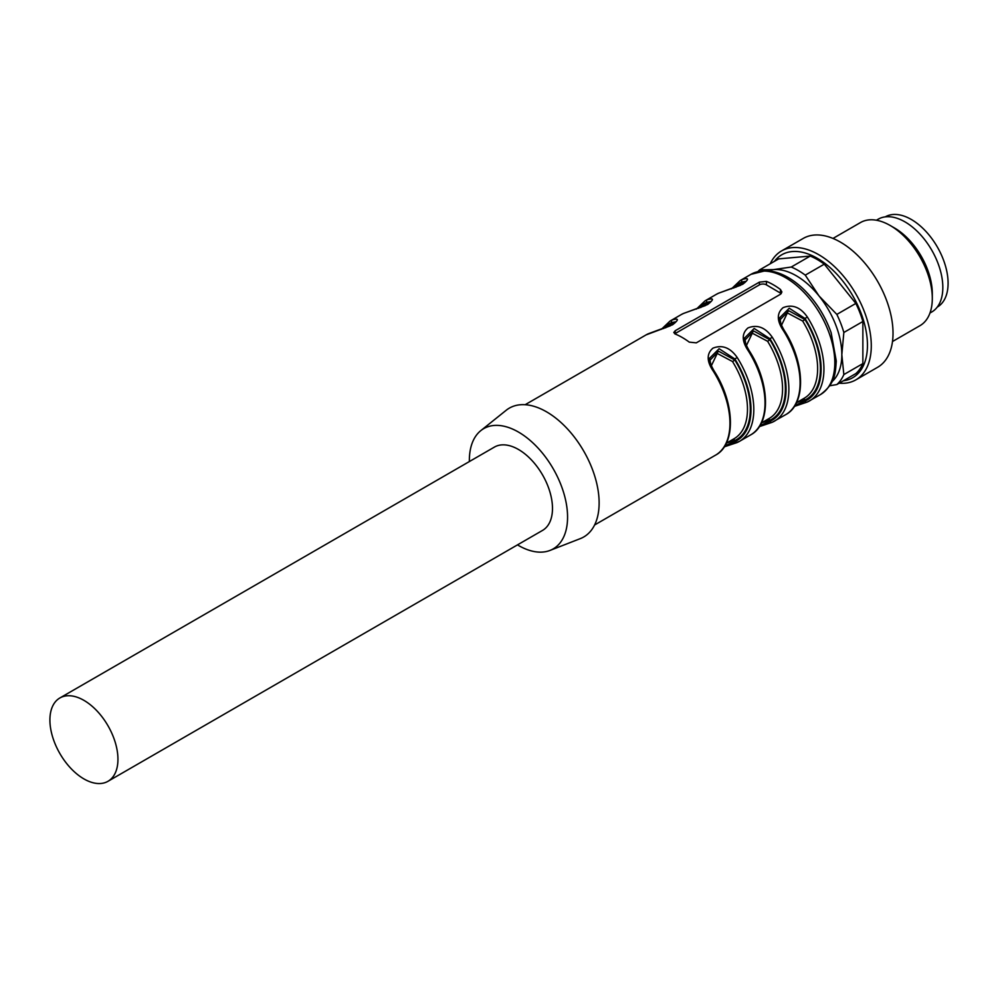 <?xml version="1.0" encoding="UTF-8"?>
<svg xmlns="http://www.w3.org/2000/svg" width="998" height="998" viewBox="0 0 998 998"><rect width="100%" height="100%" fill="white"/><g stroke="black" fill="none" stroke-linecap="round" stroke-linejoin="round"><path stroke-width="1.5" d="M696.28 342.863L689.269 342.127A69.436 40.095 -120 0 0 675.234 334.031L673.787 332.496L675.234 330.712L759.416 282.122L766.427 281.386A69.436 40.095 60 0 1 780.448 289.482L781.908 291.99L780.448 294.273L696.28 342.863M675.871 321.805L671.729 322.529A1.984 1.622 -113.8 0 1 672.203 319.971C678.939 318 679.064 319.597 672.602 324.762L648.351 333.744A69.436 40.095 -120 0 0 646.13 334.866L670.307 325.835L676.083 321.718M710.938 301.558L706.809 302.282A1.984 1.622 -113.8 0 1 707.283 299.724C714.007 297.753 714.131 299.35 707.669 304.515L683.43 313.497A69.436 40.095 -120 0 0 681.197 314.62L683.555 313.422A1.984 1.622 66.2 0 0 683.43 313.497M746.017 281.311L741.876 282.035A1.984 1.622 -113.8 0 1 742.35 279.477C749.074 277.506 749.211 279.103 742.737 284.255L718.498 293.237A69.436 40.095 -120 0 0 716.277 294.373L718.622 293.175A1.984 1.622 66.2 0 0 718.498 293.237M783.966 330.625L783.492 330.762C776.756 320.894 776.631 313.185 783.093 307.658C792.337 304.028 800.421 307.135 807.332 316.99A69.436 40.095 60 0 1 809.565 400.872A69.436 40.095 60 0 1 807.332 402.007L794.408 406.323M748.887 350.884L748.413 351.009C741.689 341.141 741.551 333.432 748.026 327.905C757.27 324.275 765.341 327.381 772.265 337.237A69.436 40.095 60 0 1 774.485 421.131A69.436 40.095 60 0 1 772.265 422.254L759.341 426.583M594.596 524.985L715.566 455.138A69.436 40.095 -120 0 0 713.345 371.256C706.609 361.388 706.484 353.691 712.946 348.152C722.19 344.522 730.274 347.628 737.198 357.496L734.865 358.981L719.096 348.726L709.678 358.145M736.923 442.625L724.261 446.83M724.96 445.732L734.865 441.565A1.984 1.622 66.2 0 0 737.198 442.501A69.436 40.095 60 0 0 739.418 441.378L750.646 434.891A69.436 40.095 -120 0 0 748.413 351.009M709.69 360.515L718.66 351.246L734.865 360.066A66.467 38.373 60 0 1 734.865 440.48L726.769 442.95M709.678 358.27L710.738 364.295M663.633 328.554A67.452 38.947 -120 0 1 671.729 322.529L671.729 323.614L674.698 323.115M779.825 320.021L788.794 310.752L804.999 319.572L802.654 321.032L787.372 312.935L781.484 325.273M795.094 405.225L804.999 401.071A67.452 38.947 -120 0 0 804.999 318.487L789.243 308.22L779.825 317.638M779.825 317.776L780.885 323.801M803.091 398.888A1.984 1.622 -115.1 0 1 804.999 399.973L796.903 402.456M733.78 288.06A67.452 38.947 -120 0 1 741.876 282.035L741.876 283.12L744.845 282.621M698.7 308.307A67.452 38.947 -120 0 1 706.809 302.282L706.809 303.367L709.765 302.868M744.758 340.268L753.727 330.999L769.932 339.819L767.587 341.279L752.305 333.195L746.417 345.52M760.027 425.485L769.932 421.318A67.452 38.947 -120 0 0 769.932 338.734L754.164 328.467L744.745 337.885M744.758 338.023L745.805 344.048M768.011 419.135A1.984 1.622 -115.1 0 1 769.932 420.233L761.836 422.703M107.971 781.309L542.525 530.425A48.116 27.782 -120 0 0 549.898 491.877A48.116 27.782 -120 0 0 518.461 449.474A48.116 27.782 -120 0 0 494.409 447.092L59.868 697.976A48.116 27.782 -120 0 0 59.868 753.527A48.116 27.782 -120 0 0 107.971 781.309A48.116 27.782 -120 0 0 115.356 742.749A48.116 27.782 -120 0 0 83.919 700.359A48.116 27.782 -120 0 0 59.868 697.976M469.372 461.55A69.436 40.095 60 0 1 480.811 430.625A69.436 40.095 60 0 1 518.461 432.059A69.436 40.095 60 0 1 564.619 496.043A69.436 40.095 60 0 1 549.985 550.434A69.436 40.095 60 0 1 517.488 544.883M480.811 430.625L506.186 410.278A74.401 42.951 60 0 1 546.517 411.812A74.401 42.951 60 0 1 595.968 480.362A74.401 42.951 60 0 1 580.287 538.633L549.985 550.434M726.319 443.212L734.129 438.696A64.483 37.225 -120 0 0 732.52 361.538L717.238 353.442L711.337 365.767M674.735 333.794L759.416 284.854A4.965 2.869 180 0 1 766.427 284.854L781.284 293.587M683.705 313.372A1.984 1.622 66.2 0 0 683.568 313.422L705.386 305.588L711.162 301.471M665.666 327.818A66.467 38.373 60 0 1 671.729 323.614A1.984 1.622 -115.1 0 1 672.003 324.949M700.733 307.571A66.467 38.373 60 0 1 706.809 303.367A1.984 1.622 -115.1 0 1 707.083 304.702M735.8 287.312A66.467 38.373 60 0 1 741.876 283.12A1.984 1.622 -115.1 0 1 742.15 284.455M732.52 361.538L734.865 360.066L734.865 358.981A67.452 38.947 -120 0 1 734.865 441.565L734.865 440.48A1.984 1.622 64.9 0 0 732.944 439.382M713.345 371.256L714.094 370.882C735.039 403.204 736.125 444.422 715.566 455.138M772.265 422.254A1.984 1.622 -113.8 0 1 769.932 421.318L769.932 420.233A66.467 38.373 60 0 0 769.932 339.819L769.932 338.734L772.265 337.237M807.332 402.007A1.984 1.622 -113.8 0 1 804.999 401.071L804.999 399.973A66.467 38.373 60 0 0 804.999 319.572L804.999 318.487L807.332 316.99M767.973 270.745A64.483 37.225 60 0 1 773.425 269.622L791.239 267.04A69.436 40.095 60 0 1 805.261 275.136L819.021 295.944L836.835 314.407A69.436 40.095 60 0 1 843.846 332.484L841.825 354.702L843.846 374.574A69.436 40.095 60 0 1 836.835 384.554L829.712 385.777M757.981 271.518A69.436 40.095 60 0 1 759.678 269.859L773.425 269.622A64.483 37.225 60 0 1 819.021 295.944A64.483 37.225 60 0 1 841.825 354.702A64.483 37.225 60 0 1 832.058 381.623M791.239 267.04L810.251 256.062L778.69 258.881L759.678 269.859M810.251 256.062A69.436 40.095 60 0 1 824.286 264.158L805.261 275.136M836.835 314.407L855.847 303.429A69.436 40.095 60 0 1 862.871 321.506L843.846 332.484M843.846 374.574L862.871 363.596A69.436 40.095 60 0 1 855.847 373.576L836.835 384.554M855.847 303.429L824.286 264.158M862.871 363.596L862.871 321.506M774.411 261.351A70.958 40.968 60 0 1 792.187 251.558A70.958 40.968 60 0 1 860.438 311.601A70.958 40.968 60 0 1 843.36 380.787M770.231 263.771A74.401 42.951 60 0 1 781.471 250.985A74.401 42.951 60 0 1 792.375 247.616A74.401 42.951 60 0 1 860.413 302.531A74.401 42.951 60 0 1 855.872 379.851A74.401 42.951 60 0 1 839.181 383.195M781.471 250.985L803.215 238.435A74.401 42.951 60 0 1 814.119 235.066A74.401 42.951 60 0 1 882.157 289.981A74.401 42.951 60 0 1 877.616 367.289L855.872 379.851M832.981 238.435L860.463 222.566A59.518 34.369 60 0 1 869.183 219.872A59.518 34.369 60 0 1 890.216 225.511A59.518 34.369 60 0 1 932.307 298.402A59.518 34.369 60 0 1 919.981 325.66L892.499 341.516M890.216 225.511L894.433 227.943A53.568 30.926 60 0 1 932.307 293.549L932.307 298.402M876.406 220.234L878.165 219.211A53.568 30.926 60 0 1 886.012 216.791A53.568 30.926 60 0 1 935.001 256.324A53.568 30.926 60 0 1 931.733 312L929.974 313.01M885.238 216.865L885.226 216.878A52.083 30.065 60 0 1 937.309 246.943A52.083 30.065 60 0 1 937.309 307.072L937.234 307.122M794.358 406.411L807.207 402.069L820.431 394.597A69.436 40.095 -120 0 0 820.431 314.42A69.436 40.095 -120 0 0 750.995 274.325L740.129 280.6A69.436 40.095 60 0 1 742.35 279.477M681.197 314.62L669.982 321.106A69.436 40.095 60 0 1 672.203 319.971M716.277 294.373L705.05 300.847A69.436 40.095 60 0 1 707.283 299.724M710.027 362.099A69.436 40.095 -120 0 0 710.963 364.22M759.278 426.657L772.14 422.316L785.713 414.644A69.436 40.095 -120 0 0 783.492 330.762M737.198 357.496A69.436 40.095 60 0 1 739.418 441.378L724.211 446.904M761.387 422.965L769.209 418.449A64.483 37.225 -120 0 0 767.587 341.279M796.466 402.718L804.276 398.202A64.483 37.225 -120 0 0 802.654 321.032M766.427 281.386L766.427 284.854M780.448 289.482L780.448 292.95M759.416 282.122L759.416 284.854M675.234 330.712L675.234 333.444M525.16 404.714L646.13 334.866M718.622 293.175L740.454 285.341L746.23 281.224M740.129 280.6L731.484 288.846M705.05 300.847L696.404 309.093M669.982 321.106L661.337 329.34M820.431 394.597C835.526 383.357 835.301 373.439 836.274 361.051L831.147 332.721C825.059 315.717 815.778 301.134 803.265 288.971C793.061 279.29 782.619 273.39 771.941 271.269L765.84 270.645L750.995 274.325M714.094 370.882C708.63 361.376 709.516 358.307 709.466 358.22L709.466 358.095M750.646 434.891C771.205 424.175 770.119 382.958 749.174 350.635C743.697 341.129 744.583 338.048 744.533 337.973L744.533 337.848M785.713 414.644C806.272 403.916 805.186 362.711 784.241 330.388C778.764 320.882 779.663 317.801 779.613 317.713L779.613 317.601"/></g></svg>
